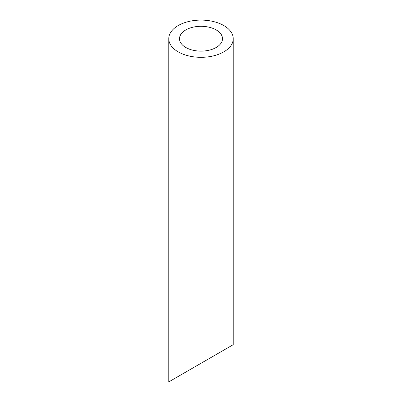 <?xml version="1.0" encoding="UTF-8"?>
<svg xmlns="http://www.w3.org/2000/svg" width="402" height="402" viewBox="0 0 402 402"><rect width="100%" height="100%" fill="white"/><g stroke="black" fill="none" stroke-linecap="round" stroke-linejoin="round"><path stroke-width="0.6" d="M185.804 47.481A21.487 12.407 0 0 0 209.221 50.17A21.487 12.407 0 0 0 222.487 38.708A21.487 12.407 0 0 0 201 26.301A21.487 12.407 0 0 0 179.513 38.708A21.487 12.407 0 0 0 185.804 47.481M185.804 372.061L179.513 375.699M222.487 350.886L216.196 354.519M178.207 51.868A32.23 18.608 0 0 0 213.336 55.903A32.23 18.608 0 0 0 233.23 38.708A32.23 18.608 0 0 0 201 20.1A32.23 18.608 0 0 0 168.77 38.708A32.23 18.608 0 0 0 178.207 51.868M233.23 38.708L233.23 344.68L168.77 381.9L168.77 38.708"/></g></svg>
